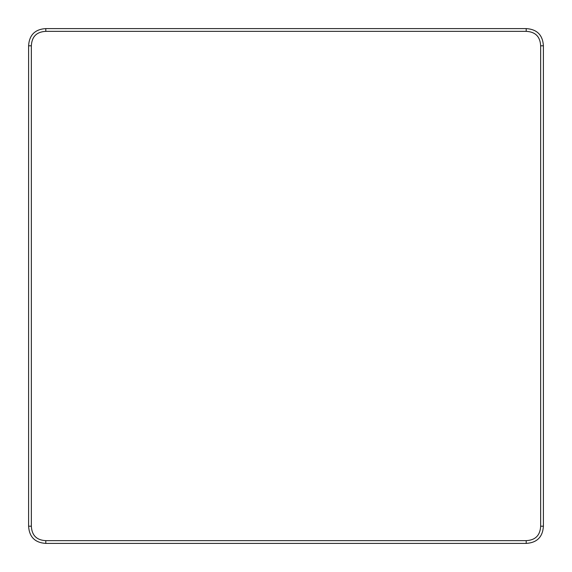 <?xml version="1.0" encoding="UTF-8"?>
<svg xmlns="http://www.w3.org/2000/svg" width="572" height="572" viewBox="0 0 572 572"><rect width="100%" height="100%" fill="white"/><g stroke="black" fill="none" stroke-linecap="round" stroke-linejoin="round"><path stroke-width="0.86" d="M526.197 543.4L526.197 540.654L45.803 540.654L45.803 543.4L526.197 543.4C536.994 542.728 542.728 536.994 543.4 526.197L543.4 45.803L540.654 45.803L540.654 526.197L543.4 526.197M540.654 45.803C540.183 36.637 535.363 31.817 526.197 31.346L526.197 28.6L45.803 28.6L45.803 31.346C36.637 31.817 31.817 36.637 31.346 45.803L28.6 45.803L28.6 526.197L31.346 526.197C31.817 535.363 36.637 540.183 45.803 540.654M540.654 526.197C540.183 535.363 535.363 540.183 526.197 540.654M526.197 31.346L45.803 31.346M31.346 45.803L31.346 526.197M45.803 543.4C35.006 542.728 29.272 536.994 28.6 526.197M28.6 45.803C29.272 35.006 35.006 29.272 45.803 28.6M543.4 45.803C542.728 35.006 536.994 29.272 526.197 28.6"/></g></svg>
